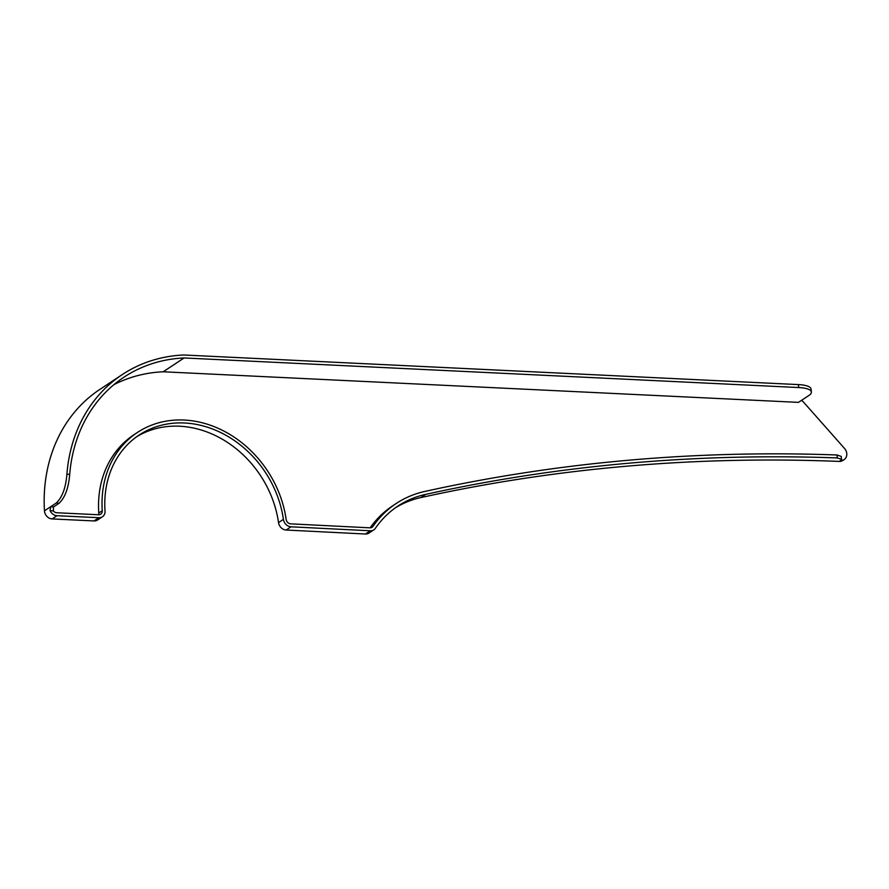 <?xml version="1.0" encoding="UTF-8"?>
<svg xmlns="http://www.w3.org/2000/svg" width="889" height="889" viewBox="0 0 889 889"><rect width="100%" height="100%" fill="white"/><g stroke="black" fill="none" stroke-linecap="round" stroke-linejoin="round"><path stroke-width="1.33" d="M53.484 506.974L50.717 506.686L50.073 510.619A7.745 6.534 56.5 0 0 57.007 515.709L98.901 517.72A7.745 6.534 56.5 0 0 102.402 516.798A7.745 6.534 56.5 0 0 105.024 510.942A100.557 84.711 -123.5 0 1 139.129 435.043A100.557 84.711 -123.5 0 1 283.402 519.376A7.745 6.534 56.5 0 0 291.003 526.81L370.302 530.789A7.745 6.534 56.5 0 0 373.813 529.855A7.745 6.534 56.5 0 0 375.347 528.344A114.325 96.323 -123.5 0 1 397.883 506.097A114.325 96.323 -123.5 0 1 425.731 494.362A2075.715 1748.685 -123.5 0 1 837.316 457.935L841.539 459.369L841.205 456.401L836.994 454.979A2078.815 1751.297 56.5 0 0 424.775 491.45A117.426 98.935 56.5 0 0 396.172 503.518A117.426 98.935 56.5 0 0 373.024 526.366A4.645 3.923 -123.5 0 1 372.102 527.277A4.645 3.923 -123.5 0 1 369.991 527.833L290.703 523.854A4.645 3.923 -123.5 0 1 286.136 519.398A103.657 87.322 56.5 0 0 137.417 432.454A103.657 87.322 56.5 0 0 102.268 510.697A4.645 3.923 -123.5 0 1 100.69 514.209A4.645 3.923 -123.5 0 1 98.59 514.764L56.707 512.742A4.645 3.923 -123.5 0 1 53.318 510.942L53.484 506.974L59.052 503.285C65.008 497.696 68.564 488.072 69.709 474.426A160.253 135.006 -123.5 0 1 123.96 377.18A160.253 135.006 -123.5 0 1 184.09 357.956L798.711 387.548A23.247 6.579 -6 0 1 811.379 392.038A23.247 6.579 -6 0 1 808.901 395.461L798.455 402.373L163.198 371.78L184.09 357.956M102.402 516.798L97.523 520.021A7.745 6.534 -123.5 0 1 94.023 520.943L52.14 518.932A7.745 6.534 -123.5 0 1 44.45 510.842L56.285 503.007L59.052 503.285M841.539 459.369L840.705 460.502A7.745 6.534 56.5 0 0 844.161 459.569A7.745 6.534 56.5 0 0 844.55 448.489L803.589 402.184A7.745 6.534 56.5 0 0 801.422 400.406M811.379 392.038L811.068 389.071A23.247 6.579 174 0 0 798.4 384.593L183.667 354.989A163.354 137.617 56.5 0 0 122.249 374.591A163.354 137.617 56.5 0 0 66.919 474.137C65.797 487.794 62.252 497.418 56.285 503.007M163.198 371.78A160.253 135.006 56.5 0 0 113.903 384.67M98.557 514.764A4.645 3.923 56.5 0 0 98.779 512.997A103.657 87.322 -123.5 0 1 133.939 434.754L137.417 432.454M370.124 527.833A117.426 98.935 -123.5 0 1 392.694 505.819L396.172 503.518M44.45 510.842A163.354 137.617 -123.5 0 1 99.968 389.338L122.249 374.591M844.161 459.569L842.772 460.491A7.745 6.534 -123.5 0 1 839.316 461.424L840.705 460.502M395.483 507.752A114.325 96.323 -123.5 0 1 420.853 497.584A2075.715 1748.685 -123.5 0 1 839.316 461.424M373.813 529.855L368.935 533.078A7.745 6.534 -123.5 0 1 365.423 534.011L370.302 530.789M136.728 436.699A100.557 84.711 -123.5 0 1 278.524 522.61A7.745 6.534 -123.5 0 0 286.136 530.033L365.423 534.011M50.073 510.619L53.318 510.942M836.994 454.979L837.316 457.935M798.4 384.593L798.711 387.548M69.709 474.426L66.919 474.137M98.779 512.997L102.268 510.697M370.913 527.766L373.024 526.366M94.023 520.943L98.901 517.72M52.14 518.932L57.007 515.709M420.853 497.584L425.731 494.362M286.136 530.033L291.003 526.81M278.524 522.61L283.402 519.376"/></g></svg>
